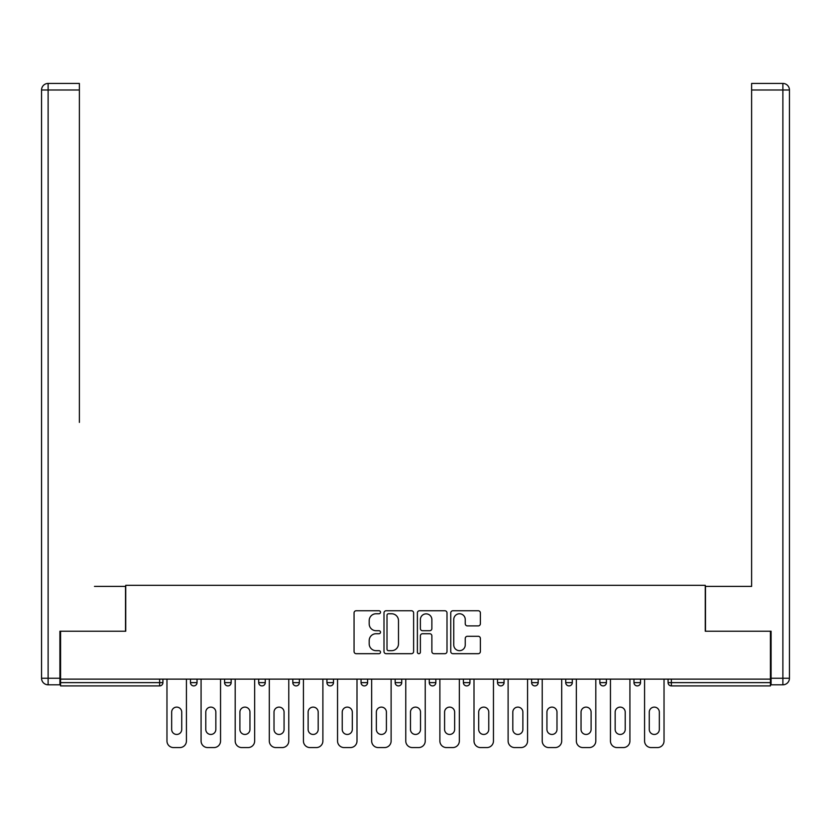 <?xml version="1.0" encoding="UTF-8"?>
<svg xmlns="http://www.w3.org/2000/svg" width="831" height="831" viewBox="0 0 831 831"><rect width="100%" height="100%" fill="white"/><g stroke="black" fill="none" stroke-linecap="round" stroke-linejoin="round"><path stroke-width="1.25" d="M380.515 612.25A1.506 1.506 0 0 0 379.009 610.754L356.198 610.754A2.15 2.15 0 0 0 354.058 612.894L354.058 651.535A2.15 2.15 0 0 0 356.198 653.685L379.009 653.685A1.506 1.506 0 0 0 380.515 652.179A1.506 1.506 0 0 0 379.009 650.673L376.059 650.673A6.866 6.866 0 0 1 369.193 643.807L369.193 640.587A6.866 6.866 0 0 1 376.059 633.721L379.009 633.721A1.506 1.506 0 0 0 380.515 632.214A1.506 1.506 0 0 0 379.009 630.719L376.059 630.719A6.866 6.866 0 0 1 369.193 623.842L369.193 620.622A6.866 6.866 0 0 1 376.059 613.756L379.009 613.756A1.506 1.506 0 0 0 380.515 612.25M478.23 625.888A2.15 2.15 0 0 0 480.38 623.738L480.38 612.894A2.15 2.15 0 0 0 478.23 610.754L452.905 610.754A2.15 2.15 0 0 0 450.755 612.894L450.755 651.535A2.15 2.15 0 0 0 452.905 653.685L478.23 653.685A2.15 2.15 0 0 0 480.38 651.535L480.38 638.437A2.15 2.15 0 0 0 478.23 636.297L467.396 636.297A2.15 2.15 0 0 0 465.246 638.437L465.246 644.939A5.744 5.744 0 0 1 459.501 650.673A5.744 5.744 0 0 1 453.757 644.939L453.757 619.5A5.744 5.744 0 0 1 459.501 613.756A5.744 5.744 0 0 1 465.246 619.5L465.246 623.738A2.15 2.15 0 0 0 467.396 625.888L478.23 625.888M60.58 679.124L60.58 631.228L125.741 631.228L125.741 585.304L705.259 585.304L705.259 631.228L770.42 631.228L770.42 679.124L60.58 679.124L60.58 682.625L159.635 682.625L159.635 679.124M413.62 612.894A2.15 2.15 0 0 0 411.48 610.754L386.145 610.754A2.15 2.15 0 0 0 383.995 612.894L383.995 651.535A2.15 2.15 0 0 0 386.145 653.685L411.48 653.685A2.15 2.15 0 0 0 413.62 651.535L413.62 612.894M419.52 610.754L444.855 610.754A2.15 2.15 0 0 1 447.005 612.894L447.005 651.535A2.15 2.15 0 0 1 444.855 653.685L434.011 653.685A2.15 2.15 0 0 1 431.871 651.535L431.871 635.86A2.15 2.15 0 0 0 429.72 633.721L422.532 633.721A2.15 2.15 0 0 0 420.382 635.86L420.382 652.179A1.506 1.506 0 0 1 418.876 653.685A1.506 1.506 0 0 1 417.38 652.179L417.38 612.894A2.15 2.15 0 0 1 419.52 610.754M159.635 685.907A3.282 3.282 0 0 0 162.918 682.625L159.635 682.625L159.635 685.907A3.282 3.282 0 0 0 162.918 682.625L162.918 679.124L162.918 682.625A3.282 3.282 0 0 1 159.635 685.907L60.58 685.907L60.58 682.625M770.42 679.124L770.42 685.907L671.365 685.907A3.282 3.282 0 0 1 668.082 682.625L668.082 679.124M190.476 679.124L190.476 682.625L190.476 679.124M193.758 685.907A3.282 3.282 0 0 1 190.476 682.625A3.282 3.282 0 0 0 193.758 685.907A3.282 3.282 0 0 0 197.03 682.625L197.03 679.124L197.03 682.625A3.282 3.282 0 0 1 193.758 685.907A3.282 3.282 0 0 1 190.476 682.625L197.03 682.625A3.282 3.282 0 0 1 193.758 685.907M224.588 679.124L224.588 682.625L224.588 679.124M231.153 679.124L231.153 682.625L231.153 679.124M258.701 679.124L258.701 682.625L258.701 679.124M265.266 679.124L265.266 682.625A3.282 3.282 0 0 1 261.983 685.907A3.282 3.282 0 0 1 258.701 682.625A3.282 3.282 0 0 0 261.983 685.907A3.282 3.282 0 0 0 265.266 682.625A3.282 3.282 0 0 1 261.983 685.907A3.282 3.282 0 0 1 258.701 682.625L265.266 682.625M292.813 682.625A3.282 3.282 0 0 0 296.096 685.907A3.282 3.282 0 0 0 299.378 682.625A3.282 3.282 0 0 1 296.096 685.907A3.282 3.282 0 0 0 299.378 682.625L299.378 679.124L299.378 682.625L292.813 682.625A3.282 3.282 0 0 0 296.096 685.907A3.282 3.282 0 0 1 292.813 682.625L292.813 679.124M326.936 679.124L326.936 682.625L326.936 679.124M333.491 679.124L333.491 682.625L333.491 679.124M367.603 679.124L367.603 682.625L361.049 682.625A3.282 3.282 0 0 0 364.331 685.907A3.282 3.282 0 0 1 361.049 682.625L361.049 679.124M395.161 679.124L395.161 682.625L395.161 679.124M401.726 679.124L401.726 682.625L401.726 679.124M429.274 679.124L429.274 682.625L429.274 679.124M435.839 679.124L435.839 682.625L435.839 679.124M463.397 679.124L463.397 682.625L463.397 679.124M469.951 679.124L469.951 682.625A3.282 3.282 0 0 1 466.669 685.907A3.282 3.282 0 0 1 463.397 682.625A3.282 3.282 0 0 0 466.669 685.907A3.282 3.282 0 0 1 463.397 682.625L469.951 682.625A3.282 3.282 0 0 1 466.669 685.907M497.509 679.124L497.509 682.625L497.509 679.124M504.064 679.124L504.064 682.625L504.064 679.124M531.622 679.124L531.622 682.625L531.622 679.124M538.187 679.124L538.187 682.625A3.282 3.282 0 0 1 534.904 685.907A3.282 3.282 0 0 1 531.622 682.625L538.187 682.625A3.282 3.282 0 0 1 534.904 685.907M565.734 679.124L565.734 682.625L565.734 679.124M572.299 679.124L572.299 682.625L572.299 679.124M599.847 679.124L599.847 682.625L599.847 679.124M606.412 679.124L606.412 682.625L606.412 679.124M640.524 679.124L640.524 682.625A3.282 3.282 0 0 1 637.242 685.907A3.282 3.282 0 0 1 633.97 682.625L633.97 679.124M227.871 685.907A3.282 3.282 0 0 1 224.588 682.625A3.282 3.282 0 0 0 227.871 685.907A3.282 3.282 0 0 0 231.153 682.625A3.282 3.282 0 0 1 227.871 685.907A3.282 3.282 0 0 1 224.588 682.625L231.153 682.625A3.282 3.282 0 0 1 227.871 685.907M330.208 685.907A3.282 3.282 0 0 1 326.936 682.625A3.282 3.282 0 0 0 330.208 685.907A3.282 3.282 0 0 0 333.491 682.625A3.282 3.282 0 0 1 330.208 685.907A3.282 3.282 0 0 1 326.936 682.625L333.491 682.625A3.282 3.282 0 0 1 330.208 685.907M364.331 685.907A3.282 3.282 0 0 0 367.603 682.625A3.282 3.282 0 0 1 364.331 685.907A3.282 3.282 0 0 1 361.049 682.625M398.444 685.907A3.282 3.282 0 0 1 395.161 682.625A3.282 3.282 0 0 0 398.444 685.907A3.282 3.282 0 0 0 401.726 682.625A3.282 3.282 0 0 1 398.444 685.907A3.282 3.282 0 0 1 395.161 682.625L401.726 682.625A3.282 3.282 0 0 1 398.444 685.907M432.556 685.907A3.282 3.282 0 0 1 429.274 682.625L435.839 682.625A3.282 3.282 0 0 1 432.556 685.907A3.282 3.282 0 0 0 435.839 682.625M500.792 685.907A3.282 3.282 0 0 1 497.509 682.625A3.282 3.282 0 0 0 500.792 685.907A3.282 3.282 0 0 0 504.064 682.625A3.282 3.282 0 0 1 500.792 685.907A3.282 3.282 0 0 1 497.509 682.625L504.064 682.625A3.282 3.282 0 0 1 500.792 685.907M569.017 685.907A3.282 3.282 0 0 1 565.734 682.625L572.299 682.625A3.282 3.282 0 0 1 569.017 685.907A3.282 3.282 0 0 0 572.299 682.625M603.129 685.907A3.282 3.282 0 0 1 599.847 682.625A3.282 3.282 0 0 0 603.129 685.907A3.282 3.282 0 0 0 606.412 682.625A3.282 3.282 0 0 1 603.129 685.907A3.282 3.282 0 0 1 599.847 682.625L606.412 682.625A3.282 3.282 0 0 1 603.129 685.907M388.503 613.756A1.506 1.506 0 0 0 387.007 615.262L387.007 649.177A1.506 1.506 0 0 0 388.503 650.673L391.619 650.673A6.866 6.866 0 0 0 398.485 643.807L398.485 620.622A6.866 6.866 0 0 0 391.619 613.756L388.503 613.756M431.871 619.604A5.744 5.744 0 0 0 426.126 613.86A5.744 5.744 0 0 0 420.382 619.604L420.382 628.568A2.15 2.15 0 0 0 422.532 630.719L429.72 630.719A2.15 2.15 0 0 0 431.871 628.568L431.871 619.604M181.729 712.146A5.028 5.028 0 0 0 176.702 707.119A5.028 5.028 0 0 0 171.664 712.146A5.028 5.028 0 0 1 176.702 707.119A5.028 5.028 0 0 1 181.729 712.146L181.729 729.421A5.028 5.028 0 0 1 176.702 734.448A5.028 5.028 0 0 1 171.664 729.421A5.028 5.028 0 0 0 176.702 734.448A5.028 5.028 0 0 0 181.729 729.421M166.969 679.124L166.969 741.013L166.969 679.124M173.523 747.568L179.87 747.568L173.523 747.568A6.565 6.565 0 0 1 166.969 741.013M186.424 679.124L186.424 741.013L186.424 679.124M171.664 729.421L171.664 712.146M179.87 747.568A6.565 6.565 0 0 0 186.424 741.013M41.55 89.987A6.565 6.565 0 0 1 48.115 83.432A6.565 6.565 0 0 0 41.55 89.987L41.55 678.252L41.55 89.987L48.115 89.987L48.115 83.432L79.381 83.432L79.381 89.987L48.115 89.987L48.115 678.252L59.915 678.252L59.915 631.228L125.523 631.228L125.523 586.406L94.474 586.406M79.381 89.987L79.381 422.387M59.915 678.252L59.915 684.806L48.115 684.806A6.565 6.565 0 0 1 41.55 678.252L48.115 678.252L48.115 684.806M736.526 586.406L751.619 586.406L751.619 83.432L782.885 83.432L751.619 83.432M771.085 678.252L782.885 678.252L782.885 684.806A6.565 6.565 0 0 0 789.45 678.252L789.45 89.987L789.45 678.252A6.565 6.565 0 0 1 782.885 684.806L771.085 684.806L771.085 631.228L705.477 631.228L705.477 586.406L751.619 586.406L751.619 422.387M782.885 83.432A6.565 6.565 0 0 1 789.45 89.987A6.565 6.565 0 0 0 782.885 83.432L782.885 89.987L751.619 89.987M215.842 712.146A5.028 5.028 0 0 0 210.814 707.119A5.028 5.028 0 0 0 205.787 712.146A5.028 5.028 0 0 1 210.814 707.119A5.028 5.028 0 0 1 215.842 712.146L215.842 729.421A5.028 5.028 0 0 1 210.814 734.448A5.028 5.028 0 0 1 205.787 729.421A5.028 5.028 0 0 0 210.814 734.448A5.028 5.028 0 0 0 215.842 729.421M201.081 679.124L201.081 741.013L201.081 679.124M207.636 747.568L213.983 747.568L207.636 747.568A6.565 6.565 0 0 1 201.081 741.013M220.547 679.124L220.547 741.013L220.547 679.124M249.954 712.146A5.028 5.028 0 0 0 244.927 707.119A5.028 5.028 0 0 0 239.899 712.146A5.028 5.028 0 0 1 244.927 707.119A5.028 5.028 0 0 1 249.954 712.146L249.954 729.421A5.028 5.028 0 0 1 244.927 734.448A5.028 5.028 0 0 1 239.899 729.421A5.028 5.028 0 0 0 244.927 734.448A5.028 5.028 0 0 0 249.954 729.421M235.194 679.124L235.194 741.013L235.194 679.124M241.759 747.568L248.095 747.568L241.759 747.568A6.565 6.565 0 0 1 235.194 741.013M254.66 679.124L254.66 741.013L254.66 679.124M284.067 712.146A5.028 5.028 0 0 0 279.039 707.119A5.028 5.028 0 0 0 274.012 712.146A5.028 5.028 0 0 1 279.039 707.119A5.028 5.028 0 0 1 284.067 712.146L284.067 729.421A5.028 5.028 0 0 1 279.039 734.448A5.028 5.028 0 0 1 274.012 729.421A5.028 5.028 0 0 0 279.039 734.448A5.028 5.028 0 0 0 284.067 729.421M269.306 679.124L269.306 741.013L269.306 679.124M275.871 747.568L282.208 747.568L275.871 747.568A6.565 6.565 0 0 1 269.306 741.013M288.773 679.124L288.773 741.013L288.773 679.124M318.19 712.146A5.028 5.028 0 0 0 313.152 707.119A5.028 5.028 0 0 0 308.124 712.146A5.028 5.028 0 0 1 313.152 707.119A5.028 5.028 0 0 1 318.19 712.146L318.19 729.421A5.028 5.028 0 0 1 313.152 734.448A5.028 5.028 0 0 1 308.124 729.421A5.028 5.028 0 0 0 313.152 734.448A5.028 5.028 0 0 0 318.19 729.421M303.429 679.124L303.429 741.013L303.429 679.124M309.984 747.568L316.331 747.568L309.984 747.568A6.565 6.565 0 0 1 303.429 741.013M322.885 679.124L322.885 741.013L322.885 679.124M352.302 712.146A5.028 5.028 0 0 0 347.275 707.119A5.028 5.028 0 0 0 342.237 712.146A5.028 5.028 0 0 1 347.275 707.119A5.028 5.028 0 0 1 352.302 712.146L352.302 729.421A5.028 5.028 0 0 1 347.275 734.448A5.028 5.028 0 0 1 342.237 729.421A5.028 5.028 0 0 0 347.275 734.448A5.028 5.028 0 0 0 352.302 729.421M337.542 679.124L337.542 741.013L337.542 679.124M344.096 747.568L350.443 747.568L344.096 747.568A6.565 6.565 0 0 1 337.542 741.013M356.998 679.124L356.998 741.013L356.998 679.124M205.787 729.421L205.787 712.146M213.983 747.568A6.565 6.565 0 0 0 220.547 741.013M239.899 729.421L239.899 712.146M248.095 747.568A6.565 6.565 0 0 0 254.66 741.013M274.012 729.421L274.012 712.146M282.208 747.568A6.565 6.565 0 0 0 288.773 741.013M308.124 729.421L308.124 712.146M316.331 747.568A6.565 6.565 0 0 0 322.885 741.013M342.237 729.421L342.237 712.146M350.443 747.568A6.565 6.565 0 0 0 356.998 741.013M386.415 712.146A5.028 5.028 0 0 0 381.387 707.119A5.028 5.028 0 0 0 376.36 712.146A5.028 5.028 0 0 1 381.387 707.119A5.028 5.028 0 0 1 386.415 712.146L386.415 729.421A5.028 5.028 0 0 1 381.387 734.448A5.028 5.028 0 0 1 376.36 729.421A5.028 5.028 0 0 0 381.387 734.448A5.028 5.028 0 0 0 386.415 729.421M371.654 679.124L371.654 741.013L371.654 679.124M378.219 747.568L384.556 747.568L378.219 747.568A6.565 6.565 0 0 1 371.654 741.013M391.121 679.124L391.121 741.013L391.121 679.124M376.36 729.421L376.36 712.146M384.556 747.568A6.565 6.565 0 0 0 391.121 741.013M420.528 712.146A5.028 5.028 0 0 0 415.5 707.119A5.028 5.028 0 0 0 410.472 712.146A5.028 5.028 0 0 1 415.5 707.119A5.028 5.028 0 0 1 420.528 712.146L420.528 729.421A5.028 5.028 0 0 1 415.5 734.448A5.028 5.028 0 0 1 410.472 729.421A5.028 5.028 0 0 0 415.5 734.448A5.028 5.028 0 0 0 420.528 729.421M405.767 679.124L405.767 741.013L405.767 679.124M412.332 747.568L418.668 747.568L412.332 747.568A6.565 6.565 0 0 1 405.767 741.013M425.233 679.124L425.233 741.013L425.233 679.124M410.472 729.421L410.472 712.146M418.668 747.568A6.565 6.565 0 0 0 425.233 741.013M454.64 712.146A5.028 5.028 0 0 0 449.613 707.119A5.028 5.028 0 0 0 444.585 712.146A5.028 5.028 0 0 1 449.613 707.119A5.028 5.028 0 0 1 454.64 712.146L454.64 729.421A5.028 5.028 0 0 1 449.613 734.448A5.028 5.028 0 0 1 444.585 729.421A5.028 5.028 0 0 0 449.613 734.448A5.028 5.028 0 0 0 454.64 729.421M439.879 679.124L439.879 741.013L439.879 679.124M446.444 747.568L452.781 747.568L446.444 747.568A6.565 6.565 0 0 1 439.879 741.013M459.346 679.124L459.346 741.013L459.346 679.124M444.585 729.421L444.585 712.146M452.781 747.568A6.565 6.565 0 0 0 459.346 741.013M488.763 712.146A5.028 5.028 0 0 0 483.725 707.119A5.028 5.028 0 0 0 478.698 712.146A5.028 5.028 0 0 1 483.725 707.119A5.028 5.028 0 0 1 488.763 712.146L488.763 729.421A5.028 5.028 0 0 1 483.725 734.448A5.028 5.028 0 0 1 478.698 729.421A5.028 5.028 0 0 0 483.725 734.448A5.028 5.028 0 0 0 488.763 729.421M474.002 679.124L474.002 741.013L474.002 679.124M480.557 747.568L486.904 747.568L480.557 747.568A6.565 6.565 0 0 1 474.002 741.013M493.458 679.124L493.458 741.013L493.458 679.124M478.698 729.421L478.698 712.146M486.904 747.568A6.565 6.565 0 0 0 493.458 741.013M522.876 712.146A5.028 5.028 0 0 0 517.848 707.119A5.028 5.028 0 0 0 512.81 712.146A5.028 5.028 0 0 1 517.848 707.119A5.028 5.028 0 0 1 522.876 712.146L522.876 729.421A5.028 5.028 0 0 1 517.848 734.448A5.028 5.028 0 0 1 512.81 729.421A5.028 5.028 0 0 0 517.848 734.448A5.028 5.028 0 0 0 522.876 729.421M508.115 679.124L508.115 741.013L508.115 679.124M514.669 747.568L521.016 747.568L514.669 747.568A6.565 6.565 0 0 1 508.115 741.013M527.571 679.124L527.571 741.013L527.571 679.124M512.81 729.421L512.81 712.146M521.016 747.568A6.565 6.565 0 0 0 527.571 741.013M556.988 712.146A5.028 5.028 0 0 0 551.961 707.119A5.028 5.028 0 0 0 546.933 712.146A5.028 5.028 0 0 1 551.961 707.119A5.028 5.028 0 0 1 556.988 712.146L556.988 729.421A5.028 5.028 0 0 1 551.961 734.448A5.028 5.028 0 0 1 546.933 729.421A5.028 5.028 0 0 0 551.961 734.448A5.028 5.028 0 0 0 556.988 729.421M542.228 679.124L542.228 741.013L542.228 679.124M548.792 747.568L555.129 747.568L548.792 747.568A6.565 6.565 0 0 1 542.228 741.013M561.694 679.124L561.694 741.013L561.694 679.124M546.933 729.421L546.933 712.146M555.129 747.568A6.565 6.565 0 0 0 561.694 741.013M591.101 712.146A5.028 5.028 0 0 0 586.073 707.119A5.028 5.028 0 0 0 581.046 712.146A5.028 5.028 0 0 1 586.073 707.119A5.028 5.028 0 0 1 591.101 712.146L591.101 729.421A5.028 5.028 0 0 1 586.073 734.448A5.028 5.028 0 0 1 581.046 729.421A5.028 5.028 0 0 0 586.073 734.448A5.028 5.028 0 0 0 591.101 729.421M576.34 679.124L576.34 741.013L576.34 679.124M582.905 747.568L589.241 747.568L582.905 747.568A6.565 6.565 0 0 1 576.34 741.013M595.806 679.124L595.806 741.013L595.806 679.124M581.046 729.421L581.046 712.146M589.241 747.568A6.565 6.565 0 0 0 595.806 741.013M625.213 712.146A5.028 5.028 0 0 0 620.186 707.119A5.028 5.028 0 0 0 615.158 712.146A5.028 5.028 0 0 1 620.186 707.119A5.028 5.028 0 0 1 625.213 712.146L625.213 729.421A5.028 5.028 0 0 1 620.186 734.448A5.028 5.028 0 0 1 615.158 729.421A5.028 5.028 0 0 0 620.186 734.448A5.028 5.028 0 0 0 625.213 729.421M610.453 679.124L610.453 741.013L610.453 679.124M617.018 747.568L623.364 747.568L617.018 747.568A6.565 6.565 0 0 1 610.453 741.013M629.919 679.124L629.919 741.013L629.919 679.124M615.158 729.421L615.158 712.146M623.364 747.568A6.565 6.565 0 0 0 629.919 741.013M659.336 712.146A5.028 5.028 0 0 0 654.298 707.119A5.028 5.028 0 0 0 649.271 712.146A5.028 5.028 0 0 1 654.298 707.119A5.028 5.028 0 0 1 659.336 712.146L659.336 729.421A5.028 5.028 0 0 1 654.298 734.448A5.028 5.028 0 0 1 649.271 729.421A5.028 5.028 0 0 0 654.298 734.448A5.028 5.028 0 0 0 659.336 729.421M644.576 679.124L644.576 741.013L644.576 679.124M651.13 747.568L657.477 747.568L651.13 747.568A6.565 6.565 0 0 1 644.576 741.013M664.031 679.124L664.031 741.013L664.031 679.124M649.271 729.421L649.271 712.146M657.477 747.568A6.565 6.565 0 0 0 664.031 741.013M671.365 679.124L671.365 682.625L770.42 682.625M668.082 682.625L671.365 682.625L671.365 685.907M637.242 685.907A3.282 3.282 0 0 0 640.524 682.625L633.97 682.625M789.45 678.252L782.885 678.252L782.885 89.987L789.45 89.987"/></g></svg>
